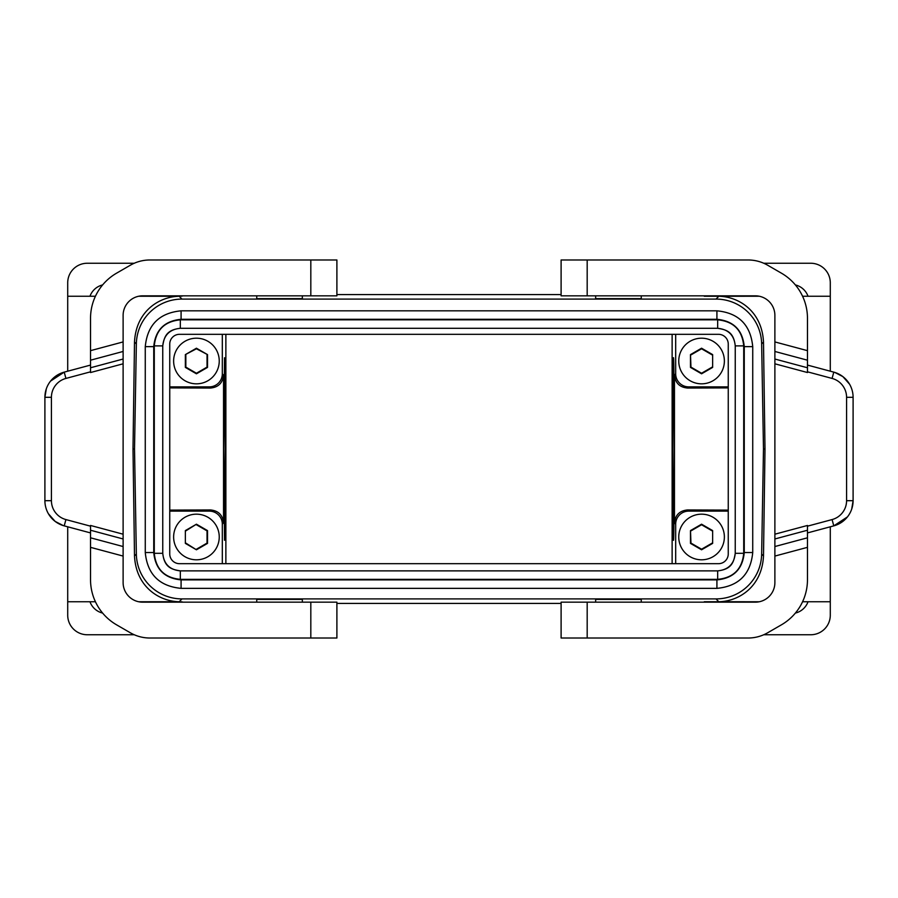 <?xml version="1.0" encoding="UTF-8"?>
<svg xmlns="http://www.w3.org/2000/svg" width="898" height="898" viewBox="0 0 898 898"><rect width="100%" height="100%" fill="white"/><g stroke="black" fill="none" stroke-linecap="round" stroke-linejoin="round"><path stroke-width="1.35" d="M641.273 602.165L641.273 599.37L595.655 599.37L595.655 602.165M302.345 602.165L302.345 599.37L256.727 599.37L256.727 602.165M716.032 299.09L181.968 299.09A45.63 45.63 45.5 0 0 136.35 343.923L134.52 449L136.35 554.077A45.63 45.63 134.5 0 0 181.968 598.91L716.032 598.91A45.63 45.63 45.5 0 0 761.65 554.077L763.48 449L761.65 343.923A45.63 45.63 134.5 0 0 716.032 299.09L718.815 296.261L704.268 296.261L759.371 296.25M561.104 603.4L336.896 603.4M752.737 552.551L752.726 552.551C750.616 574.305 738.672 586.248 716.918 588.37L716.918 579.895C733.531 578.278 742.646 569.164 744.262 552.551L752.726 552.551L752.737 346.639C750.616 324.874 738.672 312.931 716.918 310.82L181.082 310.82C159.328 312.942 147.395 324.885 145.274 346.639L145.274 552.551C147.395 574.305 159.328 586.237 181.082 588.358L716.918 588.358C738.672 586.237 750.605 574.305 752.726 552.551L752.726 346.639C750.605 324.885 738.672 312.942 716.918 310.82L716.918 319.284L181.082 319.284C164.469 320.912 155.354 330.026 153.738 346.639L153.738 552.551L145.274 552.551L145.263 346.639L153.738 346.639M672.131 563.686L672.131 334.314M225.869 563.686L225.869 334.314M808.032 601.75A17.926 17.926 0 0 1 795.381 613.076M830.291 526.812L830.291 615.197A19.554 19.554 0 0 1 810.737 634.751L763.738 634.751M716.705 601.75A45.63 45.63 -134.3 0 1 714.875 602.165M123.116 556.075L90.53 547.342L90.53 579.693A52.14 52.14 0 0 0 116.594 624.84L130.333 632.776A39.108 39.108 0 0 0 149.887 638.018L336.896 638.018L336.896 602.165L142.67 602.165A19.554 19.554 0 0 1 123.116 582.611L123.116 538.968L90.53 530.235L90.53 525.465L123.116 534.198L123.116 363.802L90.53 372.535L90.53 350.658L123.116 341.925L123.116 315.389A19.554 19.554 0 0 1 142.67 295.835L336.896 295.835L336.896 259.982L149.887 259.982A39.108 39.108 0 0 0 130.333 265.224L116.594 273.16A52.14 52.14 0 0 0 90.53 318.307L90.53 350.658M90.53 547.342L90.53 530.235M90.53 360.199L123.116 351.466L123.116 341.925M123.116 351.466L123.116 363.802M123.116 534.198L123.116 538.968M48.425 513.779L55.137 521.401L63.23 525.588L64.218 525.869L65.913 519.572A19.554 19.554 0 0 1 51.422 500.691L44.9 500.691A26.076 26.076 0 0 0 64.218 525.869L90.53 532.918M44.9 500.691L44.9 397.309A26.076 26.076 0 0 1 64.218 372.131L50.557 381.1M46.292 388.924L44.9 397.309L51.422 397.309L51.422 500.691M51.422 397.309A19.554 19.554 0 0 1 65.913 378.428L64.218 372.131L90.53 365.082M735.249 345.887L735.238 553.303L743.712 553.303L743.712 345.887L735.249 345.887C734.205 335.201 728.345 329.341 717.67 328.298L717.67 328.309C726.179 329.689 733.711 331.598 735.238 345.887L735.238 553.303C733.857 561.822 731.949 569.343 717.67 570.87L180.33 570.87C171.821 569.489 164.289 567.581 162.763 553.303L162.751 345.887C164.143 337.367 166.051 329.835 180.33 328.309L717.67 328.309M180.33 319.834L180.33 328.298L717.67 328.298L717.67 319.834L180.33 319.834C164.514 321.372 155.825 330.06 154.288 345.887L162.751 345.887C163.795 335.201 169.655 329.341 180.33 328.298L180.33 328.309M154.288 345.887L154.288 553.303L162.751 553.303C163.795 563.978 169.655 569.837 180.33 570.881L180.33 570.87M735.249 553.303C734.205 563.978 728.345 569.837 717.67 570.881L180.33 570.881L180.33 579.345L717.67 579.345C733.486 577.807 742.175 569.119 743.712 553.303M179.521 563.686L718.479 563.686A9.777 9.777 0 0 0 728.256 553.909L728.256 344.091A9.777 9.777 0 0 0 718.479 334.314L179.521 334.314A9.777 9.777 0 0 0 169.744 344.091L169.744 553.909A9.777 9.777 0 0 0 179.521 563.686M717.67 579.345L717.67 570.87M752.726 346.639L744.262 346.639C742.646 330.026 733.531 320.912 716.918 319.284M716.918 310.82L181.082 310.82L181.082 319.284M145.263 552.551C147.384 574.305 159.328 586.248 181.082 588.37L181.082 579.895L716.918 579.895M763.738 263.249L810.737 263.249A19.554 19.554 0 0 1 830.291 282.803L830.291 371.188M704.683 602.165L718.815 601.739C738.448 601.413 761.931 587.18 763.502 555.974L764.995 449L763.48 449M561.104 294.6L336.896 294.6M672.681 449L673.478 540.248C674.499 544.659 674.499 353.341 673.478 357.752L672.681 449M701.562 338.198A22.809 22.809 0 0 0 678.753 361.007A22.809 22.809 0 0 0 701.562 383.828A22.809 22.809 0 0 0 724.372 361.007A22.809 22.809 0 0 0 701.562 338.198M712.642 354.609L701.562 348.211L690.483 354.609L690.483 367.405L701.562 373.804L712.642 367.405L712.642 354.609L712.642 367.405M712.159 367.125L701.562 373.242L690.966 367.125L690.483 354.609M690.966 354.901L701.562 348.783L712.159 354.901M701.562 348.211L701.562 348.783M701.562 373.242L701.562 373.804M701.562 514.172A22.809 22.809 0 0 0 678.753 536.993A22.809 22.809 0 0 0 701.562 559.802A22.809 22.809 0 0 0 724.372 536.993A22.809 22.809 0 0 0 701.562 514.172M712.642 530.595L701.562 524.196L690.483 530.595L690.483 543.391L701.562 549.789L712.642 543.391L712.642 530.595L712.642 543.391M712.159 543.099L701.562 549.217L690.966 543.099L690.483 530.595M690.966 530.875L701.562 524.758L712.159 530.875M701.562 524.196L701.562 524.758M701.562 549.217L701.562 549.789M675.689 563.686L675.689 524.151A13.032 13.032 45 0 1 688.721 511.119L687.554 509.952C679.618 510.704 675.262 515.025 674.465 522.928L674.465 375.072C675.262 382.975 679.618 387.296 687.554 388.048L688.721 386.881L728.256 386.881M688.721 386.881A13.032 13.032 -45 0 1 675.689 373.849L675.689 334.314M688.721 511.119L728.256 511.119M169.744 386.881L209.279 386.881A13.032 13.032 -135 0 0 222.311 373.849L222.311 334.314M169.744 387.891L210.446 388.048L209.279 386.881M687.554 388.048L728.256 387.891M302.345 295.835L302.345 298.63L256.727 298.63L256.727 295.835M761.65 343.923L763.502 342.026L764.995 449M763.502 342.026C761.931 310.82 738.448 296.587 718.815 296.261M641.273 295.835L641.273 298.63L595.655 298.63L595.655 295.835M808.032 296.25A17.926 17.926 0 0 0 795.381 284.924M716.705 296.25A45.63 45.63 134.3 0 0 714.875 295.835M561.104 295.835L561.104 259.982L561.104 295.835L755.33 295.835A19.554 19.554 0 0 1 774.884 315.389L774.884 359.032L807.47 367.765L807.47 372.535L774.884 363.802L774.884 534.198L807.47 525.465L807.47 547.342L774.884 556.075L774.884 582.611A19.554 19.554 0 0 1 755.33 602.165L561.104 602.165L561.104 638.018L748.113 638.018A39.108 39.108 0 0 0 767.667 632.776L781.406 624.84A52.14 52.14 0 0 0 807.47 579.693L807.47 547.342M561.104 259.982L587.18 259.982L587.18 295.835M774.884 341.925L807.47 350.658L807.47 318.307A52.14 52.14 0 0 0 781.406 273.16L767.667 265.224A39.108 39.108 0 0 0 748.113 259.982L587.18 259.982M807.47 350.658L807.47 367.765M807.47 537.801L774.884 546.534L774.884 556.075M774.884 546.534L774.884 534.198M774.884 363.802L774.884 359.032M849.575 384.221L842.863 376.599L834.77 372.412L833.782 372.131L832.087 378.428A19.554 19.554 0 0 1 846.578 397.309L853.1 397.309A26.076 26.076 0 0 0 833.782 372.131L807.47 365.082M851.708 509.076L853.1 500.691L853.1 397.309L853.1 500.691A26.076 26.076 0 0 1 833.782 525.869L847.443 516.9M846.578 397.309L846.578 500.691A19.554 19.554 0 0 1 832.087 519.572L833.782 525.869L807.47 532.918M561.104 638.018L561.104 602.165M89.968 296.25A17.926 17.926 0 0 1 102.619 284.924M95.424 296.25L67.709 296.25L67.709 282.803A19.554 19.554 0 0 1 87.263 263.249L134.262 263.249M181.295 296.25A45.63 45.63 45.7 0 1 183.125 295.835M136.35 343.923L134.498 342.026L133.005 449L134.52 449M134.498 342.026C136.069 310.82 159.552 296.587 179.185 296.261L138.629 296.25M67.709 526.812L67.709 615.197A19.554 19.554 0 0 0 87.263 634.751L134.262 634.751M67.709 296.25L67.709 371.188M223.737 449L224.522 357.752L225.319 449L224.522 540.248L223.737 449M138.629 601.75L179.185 601.739C159.552 601.413 136.069 587.18 134.498 555.974L133.005 449M196.438 338.198A22.809 22.809 0 0 0 173.628 361.007A22.809 22.809 0 0 0 196.438 383.828A22.809 22.809 0 0 0 219.247 361.007A22.809 22.809 0 0 0 196.438 338.198M207.517 354.609L196.438 348.211L185.358 354.609L185.358 367.405L196.438 373.804L207.517 367.405L207.517 354.609L196.438 348.783L185.358 354.609M162.763 553.303L162.763 345.887M169.744 511.119L209.279 511.119L210.446 509.952C218.382 510.704 222.738 515.025 223.535 522.928L223.535 375.072C222.738 382.975 218.382 387.296 210.446 388.048M209.279 511.119A13.032 13.032 135 0 1 222.311 524.151L222.311 563.686M185.358 530.595L185.358 543.391L196.438 549.789L207.517 543.391L207.517 530.595L196.438 524.196L185.358 530.595L185.358 543.391M196.438 348.211L196.438 348.783M185.841 354.901L185.841 367.125L196.438 373.242L207.034 367.125L207.034 354.901M196.438 373.242L196.438 373.804M185.841 543.099L196.438 549.789M196.438 524.196L185.841 530.875M196.438 549.217L207.034 543.099L207.034 530.875L196.438 524.758M89.968 601.75A17.926 17.926 0 0 0 102.619 613.076M181.295 601.75A45.63 45.63 -45.7 0 0 183.125 602.165M704.268 601.739L759.371 601.75M169.744 510.109L210.446 509.952M687.554 509.952L728.256 510.109M196.438 514.172A22.809 22.809 0 0 0 173.628 536.993A22.809 22.809 0 0 0 196.438 559.802A22.809 22.809 0 0 0 219.247 536.993A22.809 22.809 0 0 0 196.438 514.172M718.815 601.739L716.032 598.91M179.185 601.739L181.968 598.91M123.116 546.534L90.53 537.801M123.116 359.032L90.53 367.765M65.913 378.428L90.53 371.828M65.913 519.572L90.53 526.172M310.82 259.982L310.82 295.835M154.288 553.303C155.825 569.119 164.514 577.807 180.33 579.345M743.712 345.887C742.175 330.06 733.486 321.383 717.67 319.834M744.262 552.551L744.262 346.639M153.738 552.551C155.354 569.164 164.469 578.278 181.082 579.895M763.502 555.974L761.65 554.077M674.465 375.072L675.689 373.849M310.82 638.018L310.82 602.165M181.968 299.09L179.185 296.261M774.884 351.466L807.47 360.199M774.884 538.968L807.47 530.235M846.578 500.691L853.1 500.691M832.087 519.572L807.47 526.172M832.087 378.428L807.47 371.828M587.18 638.018L587.18 602.165M134.498 555.974L136.35 554.077M675.689 524.151L674.465 522.928M223.535 375.072L222.311 373.849M222.311 524.151L223.535 522.928M145.263 346.639C147.384 324.874 159.328 312.931 181.082 310.82M181.082 588.37L716.918 588.37M95.424 601.75L67.709 601.75M802.576 601.75L830.291 601.75M802.576 296.25L830.291 296.25"/></g></svg>
